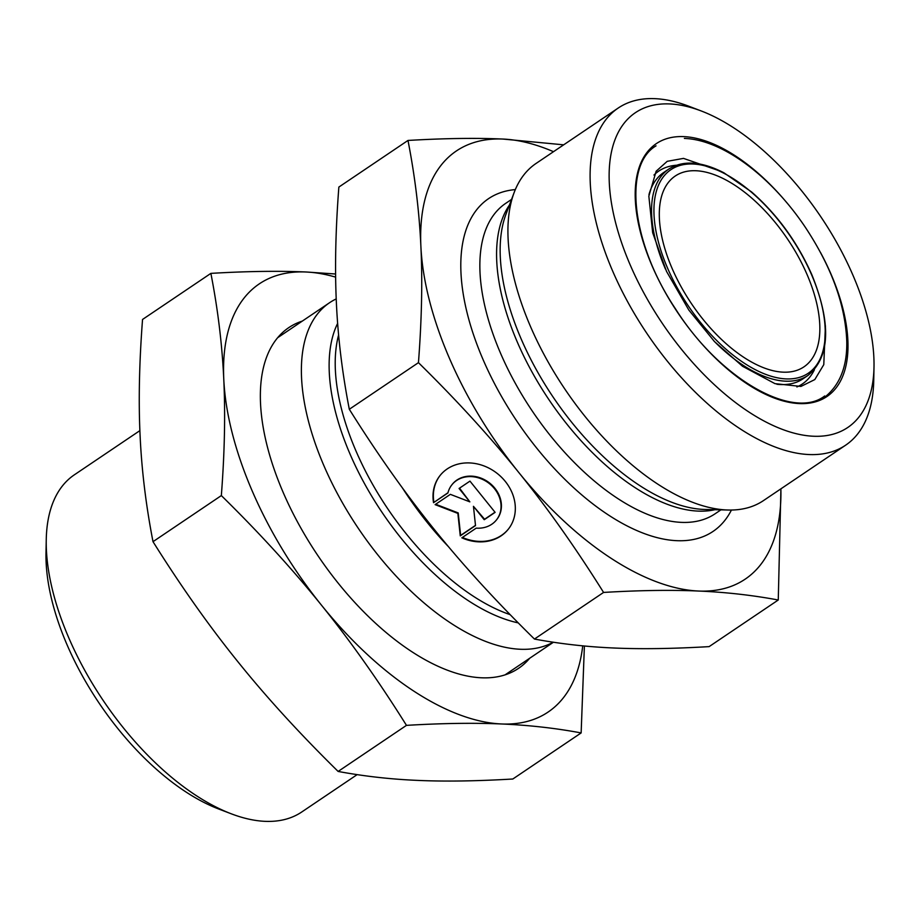<?xml version="1.0" encoding="UTF-8"?>
<svg xmlns="http://www.w3.org/2000/svg" width="920" height="920" viewBox="0 0 920 920"><rect width="100%" height="100%" fill="white"/><g stroke="black" fill="none" stroke-linecap="round" stroke-linejoin="round"><path stroke-width="1.38" d="M402.247 487.68A203.343 102.281 56 0 0 448.534 546.756M433.538 502.676A43.412 36.995 37.4 0 1 439.679 476.008A43.412 36.995 37.4 0 1 496.65 473.006A43.412 36.995 37.4 0 1 508.645 528.77A43.412 36.995 37.4 0 1 461.84 537.82L476.215 528.126A28.37 24.173 -142.6 0 0 496.697 519.627A28.37 24.173 -142.6 0 0 488.853 483.195A28.37 24.173 -142.6 0 0 451.628 485.15A28.37 24.173 -142.6 0 0 447.913 492.982L433.538 502.676L447.982 492.717M462.403 537.441A43.412 36.995 -142.6 0 0 508.829 528.54M439.863 475.778A43.412 36.995 -142.6 0 0 433.895 502.216M451.812 484.921A28.37 24.173 37.4 0 1 451.984 484.69A28.37 24.173 37.4 0 1 489.21 482.724A28.37 24.173 37.4 0 1 497.053 519.167A28.37 24.173 37.4 0 1 496.869 519.397M459.068 488.474L469.959 481.125L495.121 512.359L484.23 519.708L473.443 506.322L475.513 525.584L460.264 535.865L457.861 513.394L435.103 504.631L450.351 494.35L469.844 501.86L459.068 488.474M459.54 488.152L469.844 501.86M435.678 504.252L458.217 512.923L460.621 535.394L475.49 525.366M473.443 506.322L484.587 519.236L495.006 512.21M780.919 488.83L778.262 600.001C752.307 595.171 725.754 592.181 698.591 591.043A258.244 129.904 56 0 0 780.873 488.853M603.577 592.434C575.77 548.033 547.469 508.012 518.684 472.374A258.244 129.904 56 0 0 698.591 591.043C671.508 589.835 639.837 590.295 603.577 592.434L534.451 639.055C560.395 643.885 586.948 646.863 614.111 648.013C641.194 649.209 672.865 648.749 709.124 646.622L778.262 600.001M418.45 362.652C421.739 319.608 422.556 280.853 420.888 246.376A258.244 129.904 56 0 0 518.684 472.374C489.98 436.666 456.573 400.096 418.45 362.652L349.312 409.273C377.119 453.675 405.421 493.695 434.205 529.345C462.909 565.041 496.328 601.611 534.451 639.055M420.888 246.376C419.301 211.841 415.012 176.536 407.985 140.449C444.245 138.31 475.916 137.85 502.998 139.058A258.244 129.904 56 0 0 420.888 246.376M553.495 151.685A258.244 129.904 56 0 0 502.998 139.058L563.661 144.831M349.312 409.273C342.297 373.186 337.997 337.881 336.409 303.347C334.742 268.87 335.558 230.115 338.859 187.07L407.985 140.449M46.253 539.591L46 552.977A189.865 95.507 56 0 0 218.649 808.99L231.161 813.763A203.343 102.281 -124 0 1 68.954 638.238A203.343 102.281 -124 0 1 46.253 539.591A203.343 102.281 -124 0 1 74.37 474.812L139.886 430.629M357.144 774.629L301.76 811.981A203.343 102.281 -124 0 1 265.075 821.341A203.343 102.281 -124 0 1 231.161 813.763M553.184 642.194A203.343 102.281 -124 0 1 324.104 466.152A203.343 102.281 -124 0 1 329.532 302.737A203.343 102.281 -124 0 1 336.214 298.919M806.989 274.367A115.092 57.891 56 0 0 675.234 176.03A115.092 57.891 56 0 0 691.575 303.818A115.092 57.891 56 0 0 803.931 366.861A115.092 57.891 56 0 0 806.989 274.367M669.691 103.937A189.865 95.507 -124 0 1 701.35 111.009A189.865 95.507 -124 0 1 874 367.022A189.865 95.507 -124 0 1 677.131 343.839A189.865 95.507 -124 0 1 669.691 103.937M701.35 111.009L688.838 106.237A203.343 102.281 56 0 0 654.925 98.659A203.343 102.281 56 0 0 618.24 108.019A203.343 102.281 56 0 0 612.823 271.446A203.343 102.281 56 0 0 845.63 445.188A203.343 102.281 56 0 0 873.747 380.409L874 367.022M618.24 108.019L536.061 163.449A203.343 102.281 56 0 0 514.177 192.464A203.343 102.281 56 0 0 530.644 326.865A203.343 102.281 56 0 0 728.341 510.025A203.343 102.281 56 0 0 763.45 500.606L845.63 445.188M584.395 646.001L581.141 732.929C555.484 728.134 528.931 725.155 501.48 723.971A258.244 129.904 56 0 0 582.728 645.84M501.48 723.971C474.053 722.775 442.382 723.235 406.467 725.362C378.971 681.409 350.669 641.389 321.574 605.303A258.244 129.904 56 0 0 501.48 723.971M321.574 605.303C292.502 569.192 259.095 532.622 221.34 495.581C224.618 452.962 225.434 414.207 223.778 379.304A258.244 129.904 56 0 0 321.574 605.303M223.778 379.304C222.145 344.391 217.844 309.085 210.875 273.378C246.79 271.25 278.461 270.79 305.888 271.986A258.244 129.904 56 0 0 223.778 379.304M335.639 277.127A258.244 129.904 56 0 0 305.888 271.986L335.604 273.999M210.875 273.378L142.542 319.459C139.254 362.698 138.437 401.453 140.104 435.735C141.668 470.097 145.97 505.402 153.007 541.673L221.34 495.581M153.007 541.673C180.952 586.259 209.254 626.279 237.9 661.733C266.443 697.256 299.851 733.827 338.134 771.443L406.467 725.362M529.69 658.26A205.47 103.35 -124 0 1 447.235 670.139A205.47 103.35 -124 0 1 260.383 393.093A205.47 103.35 -124 0 1 302.3 321.091M338.134 771.443C364.216 776.284 390.77 779.274 417.806 780.401C444.728 781.609 476.399 781.149 512.819 779.01L581.141 732.929M510.151 614.64A187.231 94.173 -124 0 1 356.132 451.329A187.231 94.173 -124 0 1 338.606 334.96M337.64 323.368A189.025 95.082 56 0 0 350.244 454.549A189.025 95.082 56 0 0 518.247 622.886M811.497 274.562A122.774 61.755 -124 0 1 743.877 362.94A122.774 61.755 -124 0 1 663.355 176.847A122.774 61.755 -124 0 1 811.497 274.562M713.989 341.055A124.465 62.606 56 0 0 807.956 375.452C830.15 357.006 831.438 323.426 811.842 274.712C797.329 242.098 777.239 214.509 751.571 191.946L723.971 172.833C701.477 161.276 683.077 160.023 668.782 169.073A124.465 62.606 56 0 0 665.459 269.1M807.956 375.452L802.976 378.822A124.465 62.606 -124 0 1 776.894 384.261M648.968 194.58A124.465 62.606 -124 0 1 663.792 172.442L668.782 169.073M787.002 202.94A152.536 76.728 56 0 0 635.755 183.494A152.536 76.728 56 0 0 766.418 394.726A152.536 76.728 56 0 0 830.944 273.964A152.536 76.728 56 0 0 820.421 252.333M676.453 165.243A128.386 64.584 56 0 0 653.97 175.041M796.881 386.952A128.386 64.584 56 0 0 814.395 369.782M509.438 205.045A187.231 94.173 56 0 0 517.5 342.504A187.231 94.173 56 0 0 714.897 509.714M728.341 510.025L705.053 509.473A189.025 95.082 -124 0 1 521.272 339.204A189.025 95.082 -124 0 1 505.966 214.256L514.177 192.464M720.935 509.852L715.127 513.762A187.231 94.173 -124 0 1 500.779 353.786A187.231 94.173 -124 0 1 505.77 203.308L511.566 199.398M515.327 189.589A200.698 100.959 56 0 0 483.23 359.95A200.698 100.959 56 0 0 615.204 519.271A200.698 100.959 56 0 0 731.434 510.036M505.057 674.866L553.449 642.229M277.667 337.709L329.532 302.737M824.722 395.968C793.224 420.543 719.647 379.017 675.464 308.798C631.166 242.811 623.081 165.151 656.04 145.843M721.28 171.465L683.502 158.389L667.219 161.322L656.144 171.223L648.841 196.167L652.671 232.748L666.529 271.411L688.827 310.051L714.449 341.538L742.497 366.252L774.973 383.651L800.929 386.434L814.798 379.58L823.779 364.653L825.424 325.898M822.733 398.739C839.235 386.618 847.251 367.551 846.779 341.538C845.445 305.187 831.634 267.122 805.356 227.32C771.627 176.939 722.924 139.725 684.376 138.425"/></g></svg>
